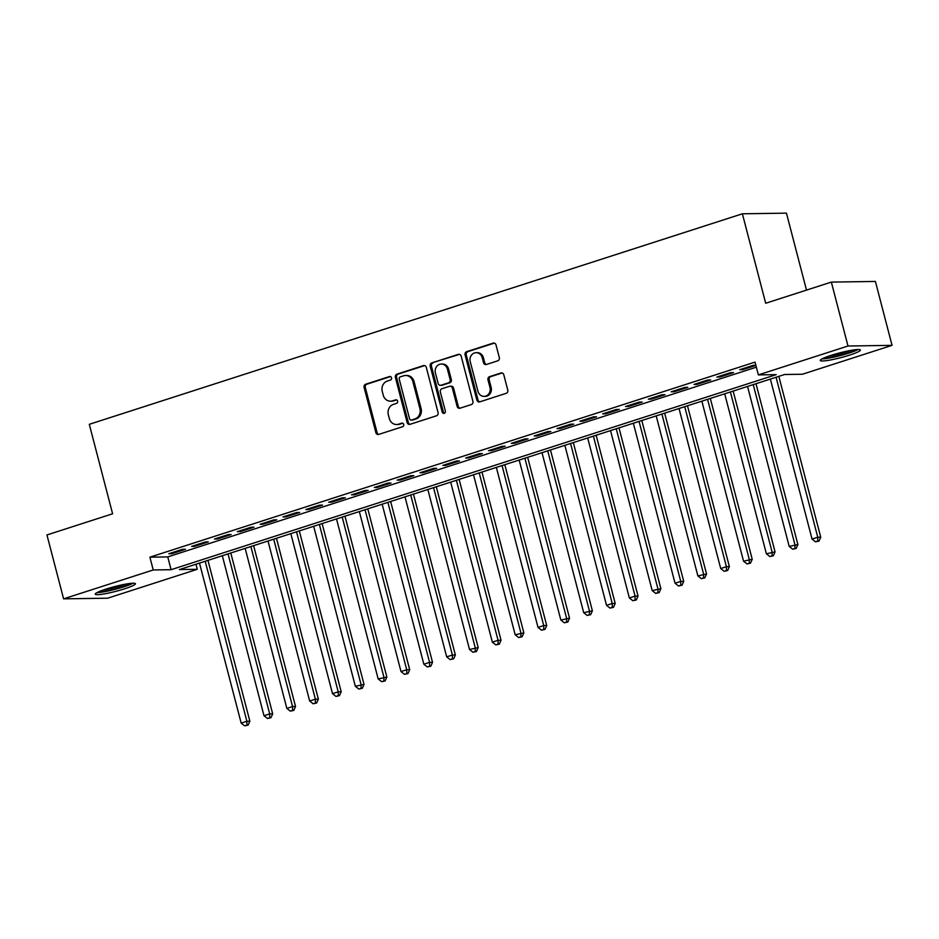 <?xml version="1.0" encoding="UTF-8"?>
<svg xmlns="http://www.w3.org/2000/svg" width="939" height="939" viewBox="0 0 939 939"><rect width="100%" height="100%" fill="white"/><g stroke="black" fill="none" stroke-linecap="round" stroke-linejoin="round"><path stroke-width="1.41" d="M391.54 377.795A1.831 1.632 -90.9 0 0 389.509 376.539L365.694 384.215A2.606 2.336 -90.9 0 0 364.109 387.455L375.87 432.621A2.606 2.336 -90.9 0 0 378.769 434.405L402.585 426.729A1.831 1.632 -90.9 0 0 401.669 423.207L398.582 424.205A8.357 7.477 -90.9 0 1 396.622 424.534A8.357 7.477 -90.9 0 1 389.321 418.489L388.335 414.721A8.357 7.477 -90.9 0 1 393.418 404.38L396.504 403.394A1.831 1.632 -90.9 0 0 396.023 399.803A1.831 1.632 -90.9 0 0 395.589 399.873L392.502 400.871A8.357 7.477 -90.9 0 1 390.542 401.199A8.357 7.477 -90.9 0 1 383.241 395.155L382.267 391.387A8.357 7.477 -90.9 0 1 387.349 381.046L390.424 380.06A1.831 1.632 -90.9 0 0 391.54 377.795M849.619 355.106A20.752 2.453 -14.6 0 1 820.252 360.482A20.752 2.453 -14.6 0 1 831.038 355.388A20.752 2.453 -14.6 0 1 860.406 350.012A20.752 2.453 -14.6 0 1 849.619 355.106M124.605 588.812A20.752 2.453 -14.6 0 1 95.238 594.176A20.752 2.453 -14.6 0 1 106.025 589.093A20.752 2.453 -14.6 0 1 135.392 583.718A20.752 2.453 -14.6 0 1 124.605 588.812M497.729 360.834A2.606 2.336 -90.9 0 0 499.313 357.606L496.015 344.93A2.606 2.336 -90.9 0 0 493.116 343.146L466.671 351.667A2.606 2.336 -90.9 0 0 465.087 354.907L476.848 400.061A2.606 2.336 -90.9 0 0 479.747 401.857L506.191 393.324A2.606 2.336 -90.9 0 0 507.776 390.096L503.797 374.79A2.606 2.336 -90.9 0 0 500.898 373.006L489.583 376.656A2.606 2.336 -90.9 0 0 487.987 379.884L489.97 387.478A6.984 6.244 -90.9 0 1 484.078 396.387A6.984 6.244 -90.9 0 1 477.974 391.34L470.228 361.609A6.984 6.244 -90.9 0 1 476.12 352.688A6.984 6.244 -90.9 0 1 482.223 357.747L483.515 362.7A2.606 2.336 -90.9 0 0 486.414 364.485L497.729 360.834M63.594 598.847L46.95 534.948L112.598 513.786L89.299 424.311L742.385 213.799L765.684 303.262L831.344 282.099L847.987 346.01L892.05 345.352L802.422 374.238L784.558 374.508L179.419 569.562L197.284 569.304L107.656 598.19L63.594 598.847L153.221 569.961L171.086 569.691L776.224 374.638L758.36 374.896L847.987 346.01M758.36 374.896L755.026 362.114L149.9 557.179L153.221 569.961M426.306 367.407A2.606 2.336 -90.9 0 0 423.407 365.611L396.962 374.145A2.606 2.336 -90.9 0 0 395.378 377.372L407.139 422.538A2.606 2.336 -90.9 0 0 410.038 424.322L436.482 415.801A2.606 2.336 -90.9 0 0 438.067 412.561L426.306 367.407M431.823 362.912L458.267 354.379A2.606 2.336 -90.9 0 1 461.166 356.163L472.927 401.329A2.606 2.336 -90.9 0 1 471.343 404.568L460.016 408.207A2.606 2.336 -90.9 0 1 457.129 406.423L452.352 388.112A2.606 2.336 -90.9 0 0 449.452 386.316L441.952 388.746A2.606 2.336 -90.9 0 0 440.356 391.974L445.332 411.047A1.831 1.632 -90.9 0 1 442.187 412.057L430.226 366.14A2.606 2.336 -90.9 0 1 431.823 362.912L459.453 354.367A2.606 2.336 -90.9 0 0 459.453 354.367L458.267 354.379M182.506 549.315L168.809 553.74L171.778 553.693L185.488 549.28L182.506 549.315M205.336 541.956L191.638 546.381L194.619 546.334L208.317 541.909L205.336 541.956M228.177 534.596L214.479 539.009L217.449 538.974L231.158 534.549L228.177 534.596M251.006 527.237L237.309 531.65L240.29 531.615L253.988 527.19L251.006 527.237M273.848 519.877L260.15 524.291L263.12 524.244L276.829 519.83L273.848 519.877M296.677 512.518L282.979 516.931L285.961 516.884L299.658 512.471L296.677 512.518M319.518 505.159L305.821 509.572L308.79 509.525L322.5 505.112L319.518 505.159M342.348 497.799L328.65 502.212L331.631 502.165L345.329 497.752L342.348 497.799M365.189 490.428L351.491 494.853L354.461 494.806L368.17 490.393L365.189 490.428M388.018 483.069L374.321 487.494L377.302 487.447L391 483.033L388.018 483.069M410.859 475.709L397.162 480.134L400.131 480.087L413.841 475.662L410.859 475.709M433.689 468.35L419.991 472.763L422.973 472.728L436.67 468.303L433.689 468.35M456.53 460.99L442.832 465.404L445.802 465.368L459.511 460.943L456.53 460.99M479.36 453.631L465.662 458.044L468.643 457.997L482.341 453.584L479.36 453.631M502.201 446.271L488.503 450.685L491.473 450.638L505.182 446.225L502.201 446.271M525.03 438.912L511.332 443.325L514.314 443.278L528.011 438.865L525.03 438.912M547.871 431.553L534.174 435.966L537.143 435.919L550.841 431.506L547.871 431.553M570.701 424.182L557.003 428.607L559.984 428.56L573.682 424.146L570.701 424.182M593.542 416.822L579.844 421.247L582.814 421.2L596.511 416.787L593.542 416.822M616.371 409.463L602.674 413.888L605.655 413.841L619.353 409.416L616.371 409.463M639.213 402.103L625.503 406.517L628.484 406.481L642.182 402.056L639.213 402.103M662.042 394.744L648.344 399.157L651.326 399.122L665.023 394.697L662.042 394.744M684.883 387.384L671.174 391.798L674.155 391.751L687.853 387.338L684.883 387.384M707.713 380.025L694.015 384.438L696.996 384.391L710.694 379.978L707.713 380.025M730.554 372.666L716.844 377.079L719.826 377.032L733.523 372.619L730.554 372.666M149.9 557.179L167.764 556.909L756.353 367.184M755.848 365.259L753.383 365.306L739.686 369.72L742.667 369.673L755.883 365.412M806.495 290.116L786.448 213.141L742.385 213.799M831.344 282.099L875.406 281.442L892.05 345.352M195.969 564.233L197.284 569.304M167.764 556.909L171.086 569.691M171.778 553.693L171.567 552.848M194.619 546.334L194.396 545.489M217.449 538.974L217.238 538.129M240.29 531.615L240.067 530.77M263.12 524.244L262.908 523.399M285.961 516.884L285.738 516.039M308.79 509.525L308.579 508.68M331.631 502.165L331.408 501.32M354.461 494.806L354.249 493.961M377.302 487.447L377.079 486.602M400.131 480.087L399.92 479.242M422.973 472.728L422.75 471.883M445.802 465.368L445.579 464.523M468.643 457.997L468.42 457.152M491.473 450.638L491.25 449.793M514.314 443.278L514.091 442.433M537.143 435.919L536.92 435.074M559.984 428.56L559.761 427.714M582.814 421.2L582.591 420.355M605.655 413.841L605.432 412.996M628.484 406.481L628.261 405.636M651.326 399.122L651.103 398.277M674.155 391.751L673.932 390.906M696.996 384.391L696.773 383.546M719.826 377.032L719.603 376.187M742.667 369.673L742.444 368.827M390.542 401.199L391.727 401.176A8.357 7.477 -90.9 0 0 393.699 400.859L392.502 400.871M396.598 399.92L393.699 400.859M396.622 424.534L397.807 424.51A8.357 7.477 -90.9 0 0 399.779 424.193L398.582 424.205M402.678 423.254L399.779 424.193M390.518 376.586L366.891 384.204A2.606 2.336 -90.9 0 0 365.294 387.431L377.067 432.597A2.606 2.336 -90.9 0 0 378.746 434.405M424.628 365.588A2.606 2.336 -90.9 0 0 424.604 365.6L398.159 374.121A2.606 2.336 -90.9 0 0 396.563 377.361L408.336 422.515A2.606 2.336 -90.9 0 0 410.014 424.334M400.343 376.856A1.831 1.632 -90.9 0 0 399.228 379.121L409.557 418.771A1.831 1.632 -90.9 0 0 411.587 420.015L414.838 418.97A8.357 7.477 -90.9 0 0 419.921 408.629L412.855 381.527A8.357 7.477 -90.9 0 0 405.566 375.483A8.357 7.477 -90.9 0 0 403.594 375.811L400.343 376.856M411.153 420.085L412.35 420.073A1.831 1.632 -90.9 0 0 412.773 420.003L411.587 420.015M405.566 375.483L406.751 375.471A8.357 7.477 -90.9 0 1 414.052 381.516L421.106 408.606A8.357 7.477 -90.9 0 1 416.024 418.947L412.773 420.003M450.074 386.222L451.26 386.199A2.606 2.336 -90.9 0 1 453.549 388.089L458.314 406.411A2.606 2.336 -90.9 0 0 459.993 408.219M433.008 362.888A2.606 2.336 -90.9 0 0 431.424 366.116L443.384 412.033A1.831 1.632 -90.9 0 0 444.382 413.242M447.398 369.097A6.984 6.244 -90.9 0 0 441.307 364.05A6.984 6.244 -90.9 0 0 435.414 372.971L438.137 383.441A2.606 2.336 -90.9 0 0 441.037 385.225L448.537 382.807A2.606 2.336 -90.9 0 0 450.133 379.579L447.398 369.097L448.596 369.086A6.984 6.244 -90.9 0 0 442.492 364.039L441.307 364.05M440.414 385.33L441.612 385.319A2.606 2.336 -90.9 0 0 442.222 385.213L441.037 385.225M448.596 369.086L451.319 379.556A2.606 2.336 -90.9 0 1 449.734 382.795L442.222 385.213M476.12 352.688L477.317 352.677A6.984 6.244 -90.9 0 1 483.409 357.724L484.7 362.677A2.606 2.336 -90.9 0 0 486.39 364.496M484.078 396.387L485.263 396.375A6.984 6.244 -90.9 0 0 491.156 387.455L489.97 387.478M502.107 372.983A2.606 2.336 -90.9 0 0 502.083 372.983L490.768 376.633A2.606 2.336 -90.9 0 0 489.184 379.872L491.156 387.455M493.116 343.146L494.313 343.134A2.606 2.336 -90.9 0 0 494.313 343.134L467.868 351.656A2.606 2.336 -90.9 0 0 466.272 354.883L478.045 400.049A2.606 2.336 -90.9 0 0 479.723 401.857M199.491 563.095L241.17 723.1L246.875 721.258L249.856 721.211L207.953 560.372M246.922 725.119L244.633 725.859L248.107 725.108L246.922 725.119L246.875 721.258L205.195 561.264M244.633 725.859L241.17 723.1M249.856 721.211L248.107 725.108M131.366 583.307A17.958 2.124 -14.6 0 1 122.821 586.781A17.958 2.124 -14.6 0 1 98.548 591.852M103.548 589.915A16.62 1.96 165.4 0 0 121.894 585.513A16.62 1.96 165.4 0 0 126.061 584.058M96.999 592.615A20.611 2.441 165.4 0 0 124.007 586.769A20.611 2.441 165.4 0 0 133.092 583.213M856.38 349.601A17.958 2.124 -14.6 0 1 830.475 357.442A17.958 2.124 -14.6 0 1 823.573 358.158M828.562 356.21A16.62 1.96 165.4 0 0 830.827 355.858A16.62 1.96 165.4 0 0 851.074 350.353M822.012 358.909A20.611 2.441 165.4 0 0 829.09 358.076A20.611 2.441 165.4 0 0 858.105 349.508M222.32 555.735L264 715.741L269.704 713.898L272.686 713.851L230.794 553.012M269.751 717.76L267.474 718.499L270.948 717.748L269.751 717.76L269.704 713.898L228.036 553.904M267.474 718.499L264 715.741M272.686 713.851L270.948 717.748M245.161 548.376L286.829 708.382L292.545 706.539L295.527 706.492L253.624 545.653M292.592 710.4L290.304 711.14L293.778 710.389L292.592 710.4L292.545 706.539L250.866 546.533M290.304 711.14L286.829 708.382M295.527 706.492L293.778 710.389M267.991 541.017L309.67 701.022L315.375 699.179L318.356 699.132L276.465 538.293M315.422 703.041L313.145 703.781L316.619 703.018L315.422 703.041L315.375 699.179L273.707 539.174M313.145 703.781L309.67 701.022M318.356 699.132L316.619 703.018M290.832 533.657L332.5 693.663L338.216 691.82L341.197 691.773L299.295 530.922M338.263 695.682L335.974 696.421L339.449 695.658L338.263 695.682L338.216 691.82L296.536 531.814M335.974 696.421L332.5 693.663M341.197 691.773L339.449 695.658M313.661 526.298L355.341 686.292L364.027 684.414L322.124 523.563M361.092 688.322L358.815 689.05L362.29 688.299L361.092 688.322L361.046 684.461L319.377 524.455M358.815 689.05L355.341 686.292M364.027 684.414L362.29 688.299M336.502 518.938L378.171 678.932L386.856 677.054L344.965 516.204M383.934 680.963L381.645 681.691L385.119 680.939L383.934 680.963L383.887 677.101L342.207 517.096M381.645 681.691L378.171 678.932M386.856 677.054L385.119 680.939M359.332 511.579L401.012 671.573L406.716 669.73L409.697 669.695L367.795 508.844M406.763 673.592L404.486 674.331L407.96 673.58L406.763 673.592L406.716 669.73L365.048 509.736M404.486 674.331L401.012 671.573M409.697 669.695L407.96 673.58M382.173 504.22L423.841 664.213L429.557 662.371L432.527 662.335L390.636 501.485M429.604 666.232L427.315 666.972L430.79 666.221L429.604 666.232L429.557 662.371L387.877 502.377M427.315 666.972L423.841 664.213M432.527 662.335L430.79 666.221M405.002 496.848L446.682 656.854L452.387 655.011L455.368 654.964L413.465 494.125M452.434 658.873L450.157 659.612L453.631 658.861L452.434 658.873L452.387 655.011L410.719 495.017M450.157 659.612L446.682 656.854M455.368 654.964L453.631 658.861M427.844 489.489L469.512 649.495L478.197 647.605L436.306 486.766M475.275 651.513L472.986 652.253L476.46 651.502L475.275 651.513L475.228 647.652L433.548 487.658M472.986 652.253L469.512 649.495M478.197 647.605L476.46 651.502M450.673 482.13L492.353 642.135L498.057 640.292L501.039 640.245L459.136 479.406M498.104 644.154L495.827 644.893L499.302 644.142L498.104 644.154L498.057 640.292L456.389 480.287M495.827 644.893L492.353 642.135M501.039 640.245L499.302 644.142M473.514 474.77L515.182 634.776L523.868 632.886L481.977 472.047M520.945 636.795L518.657 637.534L522.131 636.771L520.945 636.795L520.899 632.933L479.219 472.927M518.657 637.534L515.182 634.776M523.868 632.886L522.131 636.771M496.344 467.411L538.024 627.416L543.728 625.574L546.709 625.527L504.806 464.676M543.775 629.435L541.498 630.175L544.972 629.412L543.775 629.435L543.728 625.574L502.048 465.568M541.498 630.175L538.024 627.416M546.709 625.527L544.972 629.412M519.185 460.051L560.853 620.045L569.539 618.167L527.648 457.316M566.616 622.076L564.327 622.803L567.802 622.052L566.616 622.076L566.569 618.214L524.889 458.209M564.327 622.803L560.853 620.045M569.539 618.167L567.802 622.052M542.014 452.692L583.694 612.686L592.38 610.808L550.477 449.957M589.446 614.716L587.168 615.444L590.643 614.693L589.446 614.716L589.399 610.855L547.719 450.849M587.168 615.444L583.694 612.686M592.38 610.808L590.643 614.693M564.855 445.332L606.524 605.326L612.24 603.484L615.209 603.448L573.318 442.598M612.287 607.345L609.998 608.085L613.472 607.333L612.287 607.345L612.24 603.484L570.56 443.49M609.998 608.085L606.524 605.326M615.209 603.448L613.472 607.333M587.685 437.973L629.365 597.967L635.069 596.124L638.051 596.089L596.148 435.238M635.116 599.986L632.839 600.725L636.313 599.974L635.116 599.986L635.069 596.124L593.389 436.13M632.839 600.725L629.365 597.967M638.051 596.089L636.313 599.974M610.526 430.602L652.194 590.608L660.88 588.718L618.989 427.879M657.957 592.626L655.668 593.366L659.143 592.615L657.957 592.626L657.91 588.765L616.23 428.771M655.668 593.366L652.194 590.608M660.88 588.718L659.143 592.615M633.356 423.243L675.035 583.248L680.74 581.405L683.721 581.358L641.818 420.519M680.787 585.267L678.51 586.006L681.984 585.255L680.787 585.267L680.74 581.405L639.06 421.411M678.51 586.006L675.035 583.248M683.721 581.358L681.984 585.255M656.197 415.883L697.865 575.889L706.551 573.999L664.659 413.16M703.628 577.908L701.339 578.647L704.813 577.896L703.628 577.908L703.581 574.046L661.901 414.04M701.339 578.647L697.865 575.889M706.551 573.999L704.813 577.896M679.026 408.524L720.706 568.529L726.41 566.687L729.392 566.64L687.489 405.801M726.457 570.548L724.18 571.288L727.655 570.525L726.457 570.548L726.41 566.687L684.731 406.681M724.18 571.288L720.706 568.529M729.392 566.64L727.655 570.525M701.867 401.164L743.535 561.17L752.221 559.28L710.33 398.429M749.299 563.189L747.01 563.928L750.484 563.165L749.299 563.189L749.252 559.327L707.572 399.321M747.01 563.928L743.535 561.17M752.221 559.28L750.484 563.165M724.697 393.805L766.377 553.799L775.062 551.921L733.159 391.07M772.128 555.829L769.851 556.557L773.325 555.806L772.128 555.829L772.081 551.968L730.401 391.962M769.851 556.557L766.377 553.799M775.062 551.921L773.325 555.806M747.538 386.445L789.206 546.439L797.892 544.561L756.001 383.711M794.969 548.47L792.68 549.198L796.155 548.446L794.969 548.47L794.922 544.608L753.242 384.603M792.68 549.198L789.206 546.439M797.892 544.561L796.155 548.446M770.367 379.086L812.047 539.08L817.752 537.237L820.733 537.202L778.83 376.351M817.799 541.099L815.521 541.838L818.996 541.087L817.799 541.099L817.752 537.237L776.072 377.243M815.521 541.838L812.047 539.08M820.733 537.202L818.996 541.087M390.378 376.527L389.509 376.539M402.526 423.196L401.669 423.207M396.446 399.861L395.589 399.873M377.067 432.597L375.87 432.621M365.294 387.431L364.109 387.455M366.891 384.204L365.694 384.215M408.336 422.515L407.139 422.538M396.563 377.361L395.378 377.372M398.159 374.121L396.962 374.145M424.604 365.6L423.407 365.611M416.024 418.947L414.838 418.97M421.106 408.606L419.921 408.629M414.052 381.516L412.855 381.527M458.314 406.411L457.129 406.423M453.549 388.089L452.352 388.112M443.384 412.033L442.187 412.057M431.424 366.116L430.226 366.14M449.734 382.795L448.537 382.807M451.319 379.556L450.133 379.579M484.7 362.677L483.515 362.7M483.409 357.724L482.223 357.747M489.184 379.872L487.987 379.884M490.768 376.633L489.583 376.656M502.083 372.983L500.898 373.006M478.045 400.049L476.848 400.061M466.272 354.883L465.087 354.907M467.868 351.656L466.671 351.667"/></g></svg>

